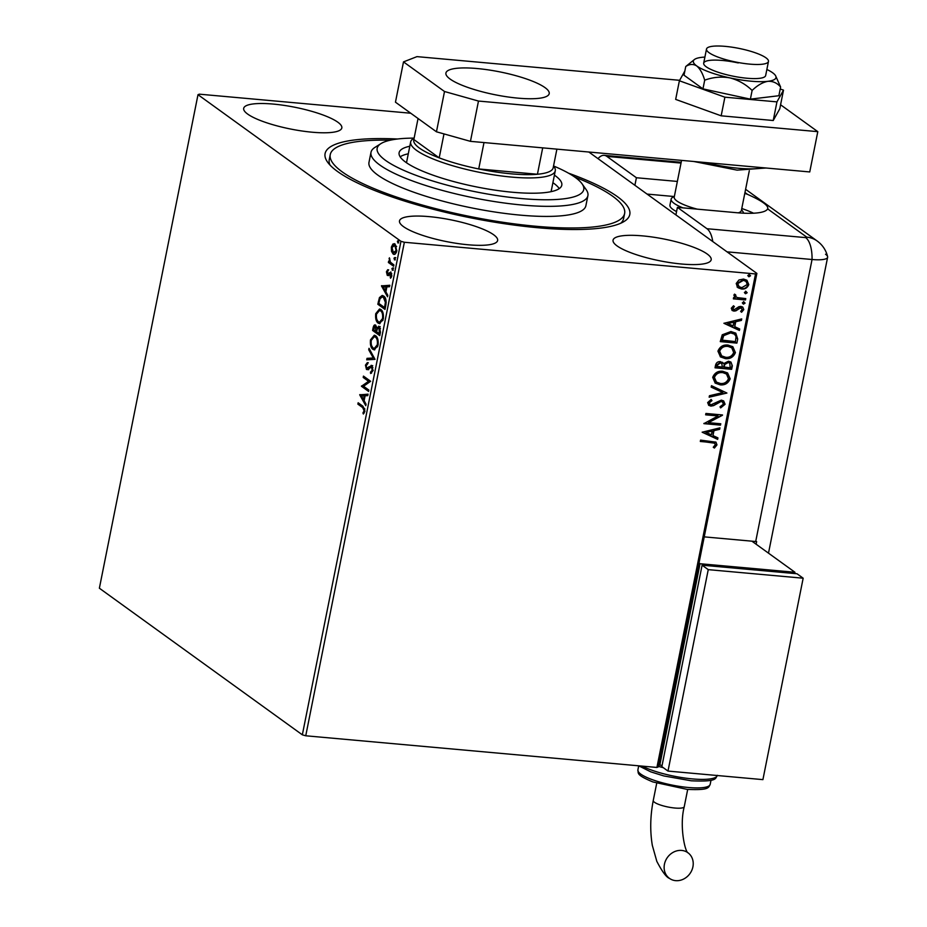 <?xml version="1.0" encoding="UTF-8"?>
<svg xmlns="http://www.w3.org/2000/svg" width="927" height="927" viewBox="0 0 927 927"><rect width="100%" height="100%" fill="white"/><g stroke="black" fill="none" stroke-linecap="round" stroke-linejoin="round"><path stroke-width="1.39" d="M568.506 173.164A155.365 34.45 -168.7 0 1 624.265 221.379A155.365 34.45 -168.7 0 1 537.915 227.741A155.365 34.45 -168.7 0 1 327.544 162.086A155.365 34.45 -168.7 0 1 397.544 139.004M574.694 177.022A150.093 33.279 -168.7 0 1 624.752 211.437A150.093 33.279 -168.7 0 1 624.624 213.465A150.093 33.279 -168.7 0 1 475.354 217.555A150.093 33.279 -168.7 0 1 330.128 156.663A150.093 33.279 -168.7 0 1 330.244 154.635L329.247 159.676A150.093 33.279 11.3 0 0 330 165.064M429.085 216.628A50.035 11.089 11.3 0 0 399.502 220.893A50.035 11.089 11.3 0 0 468.042 244.763A50.035 11.089 11.3 0 0 497.625 240.499A50.035 11.089 11.3 0 0 429.085 216.628M642.643 235.887A50.035 11.089 11.3 0 0 613.06 240.151A50.035 11.089 11.3 0 0 681.6 264.021A50.035 11.089 11.3 0 0 711.183 259.757A50.035 11.089 11.3 0 0 642.643 235.887M273.28 104.079A50.035 11.089 11.3 0 0 243.685 108.343A50.035 11.089 11.3 0 0 312.225 132.213A50.035 11.089 11.3 0 0 341.82 127.949A50.035 11.089 11.3 0 0 273.28 104.079M391.495 251.321L391.368 247.045L392.955 244.01L395.087 244.044L396.791 250.962C395.806 254.091 394.578 255.099 393.094 253.986L391.495 251.321L392.422 251.414M394.126 243.65L395.087 244.044M394.033 254.369L393.094 253.986L394.045 254.068L392.445 251.414M393.627 266.269L388.378 262.48L388.656 261.124L389.421 261.681L389.421 257.799L390.383 262.121L393.894 264.913L393.627 266.269M386.42 271.808L387.683 269.722L387.521 274.01L390.846 272.017L391.797 275.968L390.522 278.251L390.603 273.395L388.17 275.528L387.277 275.377L386.42 271.808L387.162 271.878M387.521 274.01L389.004 274.114L390.904 271.959M391.785 273.72L390.047 273.349M388.17 275.528L387.277 275.377L388.228 275.47L387.347 273.824M385.817 305.331L385.006 309.421L377.822 304.241L379.456 297.567L382.191 295.435L383.674 296.049C385.783 297.347 386.501 300.441 385.817 305.331M379.769 335.632L372.584 330.452L373.083 327.961C373.674 325.319 374.543 324.392 375.678 325.18L376.872 327.938L379.259 326.478L380.464 332.109L379.769 335.632M375.029 324.925L375.678 325.18M378.633 326.234L379.259 326.478M375.029 359.363L366.721 359.827L367.011 358.355L373.314 357.996L368.726 349.78L369.027 348.309L375.029 359.363M368.888 390.093L368.61 391.449L361.437 386.269L368.552 381.321L363.199 377.451L363.465 376.095L370.649 381.287L363.546 386.235L368.888 390.093M362.642 407.567L357.868 404.126L358.146 402.77L362.99 406.269L364.856 411.31L363.361 414.033L362.944 412.944L364.114 410.788L362.642 407.567L363.593 407.66L357.868 404.126M302.341 734.821L99.374 588.216L197.996 94.693L400.962 241.31L404.357 242.26L305.748 735.783L302.341 734.821L400.962 241.31M359.722 394.856L368.065 394.16L367.776 395.644L365.111 395.794L364.126 400.742L366.061 404.207L365.771 405.69L359.722 394.856L360.719 394.717L359.769 394.624M372.978 370.673L370.615 373.5L370.476 372.144L372.214 370.244L371.495 366.895L367.729 369.583L366.489 369.491L365.447 365.134L367.347 362.608L367.579 363.987L366.177 365.678L366.733 368.112L371.773 365.551L372.978 370.673M372.909 367.579L370.707 366.837M367.729 369.583L366.489 369.491L367.44 369.583L366.408 367.741M366.733 368.112L368.772 368.054L369.827 366.895L368.876 366.814M371.171 365.308L371.773 365.551M372.955 349.34C370.893 347.961 370.07 344.809 370.487 339.896L374.299 335.203L375.632 335.759C377.695 337.15 378.506 340.313 378.054 345.238L374.276 349.873L372.955 349.34L373.905 349.421L371.657 345.771M378.193 323.129C376.13 321.75 375.308 318.598 375.725 313.685L379.537 308.981L380.87 309.537C382.932 310.939 383.743 314.102 383.291 319.027L379.514 323.662L378.193 323.129L379.143 323.21L376.895 319.56M381.484 285.933L389.838 285.249L389.537 286.721L386.883 286.872L385.887 291.82L387.822 295.296L387.532 296.767L381.484 285.933L382.48 285.794L381.53 285.713M392.654 270.232L391.889 268.633L392.712 267.938L393.083 269.49L392.26 270.197L393.083 269.49M393.21 270.278L392.839 268.714L391.889 268.633L392.712 267.938M394.74 259.838L393.963 258.239L394.798 257.532L395.169 259.096L394.346 259.803L395.169 259.096M395.284 259.884L394.914 258.32L393.963 258.239L394.798 257.532M398.123 242.886L397.359 241.287L398.181 240.591L398.552 242.156L397.729 242.851L398.552 242.156M398.68 242.932L398.309 241.379L397.359 241.287L398.181 240.591M588.83 152.016L756.884 273.407L658.263 766.93L656.919 767.452L305.748 735.783M737.51 287.3L736.223 283.465L738.958 279.989L743.535 279.062L746.93 280.255L748.796 284.601C747.405 287.88 744.984 289.351 741.542 289.004L738.124 287.81M735.018 297.358L733.894 295.122L734.52 294.126L735.679 294.89L736.119 296.964L737.579 297.637L745.771 298.587L745.505 299.942L733.373 298.853L733.639 297.497L735.169 297.474M731.276 308.227L733.524 305.771L734.416 306.652L732.782 308.274L734.161 309.734L738.889 306.698L740.858 306.431L742.724 307.069L743.79 309.606L741.588 312.248L740.627 311.368L742.272 309.618L740.65 307.787L735.899 310.835L733.941 311.101L732.191 310.499L731.276 308.227M733.118 309.27L734.161 309.734M741.426 308.007L739.433 308.007M737.695 339.015L736.884 343.106L720.267 341.611L722.237 334.798L730.951 331.53L735.806 333.164L737.695 339.015L736.884 343.106M731.646 369.317L715.03 367.822L715.528 365.331C716.2 362.654 717.834 361.426 720.464 361.634L723.663 363.616L728.46 361.206L730.951 362.075L732.353 365.794L731.646 369.317L715.088 367.567M726.907 393.048L709.167 397.196L709.456 395.725L722.921 392.573L711.171 387.15L711.472 385.678L726.907 393.048L709.248 396.791M720.766 423.778L720.488 425.134L703.883 423.639L718.031 415.945L705.644 414.821L705.911 413.465L722.527 414.96L708.402 422.666L720.766 423.778M711.368 442.48L700.314 441.484L700.58 440.128L715.968 442.144L716.977 444.89L714.393 448.054L713.257 447.243L715.273 444.751L714.601 443.199L700.36 441.229M656.919 767.452L755.54 273.94L404.357 242.26M702.168 432.225L719.955 427.845L719.653 429.317L713.964 430.649L712.979 435.597L717.938 437.892L717.649 439.375L702.168 432.225M725.099 404.265L720.673 407.892L720.047 406.721L723.373 404.207L722.527 402.028L721.044 401.495L713.57 405.632L710.893 406.096L708.773 405.354L707.649 402.596L711.148 399.444L711.959 400.603L709.352 402.77L709.978 404.346L711.102 404.728L721.345 400.14L723.663 400.951L725.099 404.265L720.267 407.602M720.163 384.844L715.227 383.118L712.701 377.359C714.647 372.781 718.019 370.765 722.793 371.287L727.602 372.944L730.175 378.83C728.216 383.326 724.879 385.331 720.163 384.844L715.018 382.967M725.401 358.633L720.464 356.907L717.938 351.148C719.885 346.571 723.257 344.543 728.031 345.064L732.84 346.733L735.412 352.619C733.454 357.115 730.117 359.12 725.401 358.633L720.256 356.744M723.929 323.303L741.716 318.923L741.415 320.406L735.737 321.739L734.74 326.686L739.7 328.981L739.41 330.452L723.929 323.303M743.524 301.576L744.682 302.828L743.072 303.836L742.318 302.874L743.929 301.878L745.088 303.129L743.477 304.137L742.318 302.874M743.929 301.878L744.682 302.828M745.598 291.182L746.756 292.434L745.146 293.442L744.393 292.48L746.003 291.484L747.162 292.735L745.551 293.743L744.393 292.48M746.003 291.484L746.756 292.434M748.981 274.241L750.14 275.493L748.529 276.501L747.788 275.539L749.387 274.531L750.546 275.782L748.935 276.791L747.788 275.539M749.387 274.531L750.14 275.493M197.996 94.693L199.34 94.172L410.765 113.233M755.54 273.94L756.884 273.407M620.847 223.175A150.093 33.279 11.3 0 0 623.616 218.494L624.624 213.465M715.748 442.005L716.977 444.89M716.571 444.601L714.393 448.054M713.987 447.753L713.257 447.243M714.381 443.06L710.951 442.191M719.456 427.961L719.653 429.317M719.248 429.027L713.964 430.649M713.558 430.36L712.979 435.597M717.51 437.695L717.649 439.375M717.231 439.074L702.191 432.121M712.145 431.078L705.783 432.179L711.391 434.867L712.145 431.078L706.189 432.469M720.302 423.732L720.488 425.134M720.082 424.833L703.929 423.384M705.69 414.566L718.031 415.945M708.402 422.666L722.457 415.273M722.307 401.878L721.044 401.495M720.638 401.194L719.329 401.785M718.923 401.495L713.57 405.632M713.153 405.331L710.893 406.096M710.488 405.794L708.576 405.192M710.986 399.514L711.959 400.603M711.542 400.302L709.352 402.77M708.946 402.469L709.781 404.184M723.454 400.812L724.682 403.963M711.194 387.046L722.921 392.573M727.394 372.805L730.175 378.83M729.769 378.529C727.811 383.036 724.462 385.041 719.746 384.554M726.293 373.882L722.11 372.341C718.321 371.936 715.621 373.535 713.999 377.15L716.247 381.959M722.515 372.631C718.726 372.225 716.026 373.836 714.416 377.451L716.444 382.109L720.43 383.488C724.196 383.894 726.872 382.306 728.46 378.714L726.513 374.033L722.11 372.341M722.446 362.26L723.663 363.616M730.743 361.936L732.353 365.794M731.936 365.505L731.229 369.027M729.549 363.002L727.788 362.272L724.393 364.137L723.628 366.953L730.209 367.81L729.769 363.141L728.193 362.561L724.798 364.427L724.033 367.254M721.577 363.419L719.804 362.7L716.884 364.914L716.594 366.327L722.33 367.104L721.797 363.558L720.221 363.002L717.289 365.215L717.011 366.617M732.631 346.594L735.412 352.619M735.007 352.318C733.048 356.825 729.7 358.83 724.984 358.343M731.53 347.671L727.347 346.13C723.558 345.725 720.858 347.324 719.236 350.939L721.484 355.748M727.753 346.42C723.964 346.014 721.264 347.625 719.653 351.24L721.681 355.887L725.667 357.277C729.433 357.683 732.11 356.095 733.697 352.503L731.751 347.822L727.347 346.13M736.467 342.805L720.325 341.356M735.609 333.025L737.289 338.714M734.254 333.998L730.267 332.584L723.257 335.365L721.832 340.105L735.447 341.599L736.038 336.478L734.474 334.137L730.685 332.886L723.674 335.655L722.249 340.406M741.218 319.039L741.415 320.406M741.009 320.105L735.737 321.739M735.32 321.437L734.74 326.686M739.271 328.772L739.41 330.452M739.004 330.151L723.952 323.21M733.917 322.156L727.544 323.256L733.153 325.956L733.917 322.156L727.962 323.558M733.454 305.806L734.416 306.652M733.999 306.362L732.782 308.274M732.376 307.984L733.744 309.433M742.527 306.941L743.79 309.606M743.384 309.305L741.183 311.947M741.229 307.845L740.244 307.497M739.016 307.706L737.892 309.34M737.475 309.039L735.899 310.835M735.493 310.533L733.941 311.101M733.535 310.8L731.994 310.336M745.32 298.552L745.505 299.942M745.099 299.653L733.419 298.598M735.273 294.589L735.343 295.47M734.937 295.18L735.934 296.814M746.722 280.116L748.796 284.601M748.379 284.299C746.988 287.59 744.578 289.062 741.136 288.714L741.542 289.004M741.136 288.714L737.092 287.011M745.783 281.252L742.863 280.128L737.301 283.303L738.935 286.559M743.269 280.417L737.718 283.604L739.132 286.71L741.832 287.648L747.301 284.462L745.992 281.391L742.863 280.128M358.819 404.207L358.981 403.372M364.01 413.315L362.944 412.944M363.894 413.036L364.786 411.692L363.836 411.6M364.937 410.858L364.114 410.788M364.925 409.074L363.593 407.66M360.719 394.717L368.042 394.299M366.003 404.496L360.673 394.937M364.265 395.841L361.472 395.991L363.5 399.63L364.265 395.841L365.087 395.91M364.334 399.699L363.5 399.63M368.714 390.927L361.437 386.269M362.387 386.35L361.495 385.98M362.445 386.072L369.502 381.403L368.552 381.321M369.502 381.403L363.199 377.451M364.149 377.544L364.311 376.71M371.518 373.164L371.426 372.225L370.476 372.144M371.426 372.225L373.164 370.325M373.036 370.313L372.214 370.244M372.445 366.988L371.646 366.918M368.679 369.676L367.44 369.583M366.316 365.215L365.447 365.134M366.397 365.215L368.297 362.689M367.683 368.204L368.772 368.054L367.683 368.204M369.827 366.895L372.724 365.632M367.695 359.78L367.961 358.436L367.011 358.355M367.961 358.436L373.314 357.996M374.265 358.089L369.676 349.861L368.726 349.78M371.333 339.977L370.487 339.896M371.773 338.691L374.751 335.296M374.751 349.861L373.905 349.421M377.787 339.201L376.304 337.196L374.276 336.663L371.24 340.371C370.904 344.334 371.565 346.872 373.222 347.984L374.311 348.425L377.312 344.751C377.683 340.765 377.034 338.216 375.365 337.115L374.276 336.663M374.311 348.425L377.695 346.64M376.304 337.196L375.365 337.115M378.135 344.832L377.312 344.751M379.873 335.11L372.584 330.452M373.535 330.545L373.708 329.711M374.334 326.837L375.516 325.087M380.209 326.571L376.872 327.938M379.943 327.926L378.587 327.671L377.289 329.039L376.629 331.82L379.305 333.755L378.992 327.834L380.476 328.622M376.374 326.64L375.018 326.374L373.593 329.63L375.898 331.287L375.423 326.547L376.733 327.022M377.196 329.317L377.127 327.961M376.86 330.672L376.038 330.603M376.721 331.368L375.898 331.287M380.441 332.272L379.606 332.202M380.128 333.824L379.305 333.755M376.571 313.755L375.725 313.685M377.011 312.48L379.989 309.085M379.989 323.65L379.143 323.21M383.025 312.99L381.553 310.985L379.514 310.452L376.478 314.16C376.142 318.123 376.802 320.661 378.459 321.773L379.549 322.214L382.55 318.54C382.921 314.554 382.272 312.005 380.603 310.893L379.514 310.452M379.549 322.214L382.932 320.418M381.553 310.985L380.603 310.893M383.372 318.61L382.55 318.54M385.111 308.9L377.822 304.241M378.772 304.323L378.946 303.5M380.012 298.726L380.406 297.648L379.456 297.567M380.406 297.648L382.677 295.539M385.922 299.722L384.346 297.497L382.225 296.918L379.989 298.772L378.83 303.419L384.543 307.532L385.377 302.318L383.396 297.405L382.225 296.918M385.365 307.613L384.543 307.532M384.346 297.497L383.396 297.405M386.2 302.399L385.377 302.318M382.48 285.794L389.803 285.389M387.764 295.586L382.434 286.026M386.026 286.918L383.233 287.08L385.273 290.707L386.026 286.918L386.849 286.999M386.095 290.788L385.273 290.707M387.359 271.889L388.633 269.815M391.229 277.497L390.197 277.115M391.843 275.725L391.124 275.655M389.12 275.62L388.228 275.47M392.839 268.714L393.662 268.019M393.732 265.736L388.378 262.48M389.328 262.561L389.514 261.681M390.116 261.738L389.421 261.681M389.815 258.76L389.039 258.691M394.914 258.32L395.736 257.625M392.098 247.103L391.368 247.045M392.654 245.887L393.905 244.102L392.955 244.01M393.905 244.102L394.601 243.766M396.617 246.536L394.068 245.099L394.821 245.4L392.005 247.509L393.372 252.631L396.42 252.271M395.771 245.493L394.821 245.4L396.142 250.499L396.86 250.568M393.372 252.631L396.142 250.499M398.309 241.379L399.131 240.672M583.836 188.169A105.33 23.36 11.3 0 0 582.075 183.836A105.33 23.36 11.3 0 0 553.535 165.968L554.103 166.779A73.731 16.35 -168.7 0 1 555.273 170.8A73.731 16.35 -168.7 0 1 511.669 177.092A73.731 16.35 -168.7 0 1 410.673 141.901A73.731 16.35 -168.7 0 1 413.291 138.644L414.137 138.111A105.33 23.36 11.3 0 0 380.916 143.639A105.33 23.36 11.3 0 0 377.08 149.722A105.33 23.36 11.3 0 0 482.11 193.048A105.33 23.36 11.3 0 0 583.836 188.169M582.075 183.836L586.154 189.618A110.603 24.519 -168.7 0 1 587.996 194.16A110.603 24.519 -168.7 0 1 587.903 195.655A110.603 24.519 -168.7 0 1 477.915 198.668A110.603 24.519 -168.7 0 1 370.904 153.801A110.603 24.519 -168.7 0 1 370.997 152.306A110.603 24.519 -168.7 0 1 374.925 147.405L380.916 143.639M551.02 191.669A73.731 16.35 11.3 0 0 551.252 190.95A73.731 16.35 11.3 0 0 551.31 189.954M554.404 175.133A82.943 18.389 -168.7 0 1 561.866 184.079A82.943 18.389 -168.7 0 1 561.797 185.191A82.943 18.389 -168.7 0 1 479.305 187.463A82.943 18.389 -168.7 0 1 399.05 153.801A82.943 18.389 -168.7 0 1 399.12 152.688A82.943 18.389 -168.7 0 1 409.804 146.234M330.244 154.635A150.093 33.279 -168.7 0 1 390.36 140.186M370.997 152.306L368.981 162.376A110.603 24.519 11.3 0 0 368.888 163.87A110.603 24.519 11.3 0 0 475.899 208.737A110.603 24.519 11.3 0 0 585.887 205.724L587.903 195.655M559.236 188.61A82.943 18.389 11.3 0 0 552.898 182.677M408.297 153.789A82.943 18.389 11.3 0 0 400.163 156.825M410.673 141.901L406.64 162.051A73.731 16.35 11.3 0 0 406.571 162.804M443.987 133.917L439.201 157.857A71.101 15.771 11.3 0 1 413.848 139.537L439.201 157.857A71.101 15.771 11.3 0 0 478.726 168.957A71.101 15.771 11.3 0 0 511.148 173.824A71.101 15.771 11.3 0 0 537.428 174.253A71.101 15.771 11.3 0 0 553.106 168.135L556.895 149.143M483.998 142.561L478.726 168.957L537.428 174.253L542.701 147.856M413.848 139.537L418.054 118.505M676.559 211.576A36.871 8.169 -168.7 0 1 669.943 205.145L671.148 199.096A36.871 8.169 -168.7 0 1 672.457 197.463L674.404 196.234M751.89 212.445L752.979 213.233M749.792 64.125A31.599 7.01 11.3 0 0 768.471 61.437A31.599 7.01 11.3 0 0 725.181 46.362A31.599 7.01 11.3 0 0 706.501 49.05A31.599 7.01 11.3 0 0 749.792 64.125M738.274 212.839A34.229 7.59 11.3 0 0 741.368 210.51L749.317 170.719M741.542 209.653L742.863 211.53A36.871 8.169 -168.7 0 1 743.489 213.175M682.921 207.857A36.871 8.169 -168.7 0 1 671.148 199.096M681.565 160.383L674.23 197.092A34.229 7.59 11.3 0 0 697.266 209.154M518.066 98.146A52.665 11.68 -168.7 0 1 445.922 73.013A52.665 11.68 -168.7 0 1 477.057 68.528A52.665 11.68 -168.7 0 1 549.201 93.65A52.665 11.68 -168.7 0 1 518.066 98.146M780.58 104.774L817.799 131.657L809.746 171.947L470.441 141.344L436.455 131.796L395.458 102.179L403.5 61.889L444.508 91.506L478.483 101.055L470.441 141.344M817.799 131.657L478.483 101.055M403.5 61.889L416.976 56.628L679.642 80.313M436.455 131.796L444.508 91.506M684.856 70.985L679.387 80.765L724.891 97.184L721.171 115.817L773.234 120.51L779.781 108.783L783.5 90.151L780.233 88.969M724.891 97.184L776.953 101.877L773.234 120.51M776.953 101.877L783.5 90.151M679.387 80.765L675.667 99.398L721.171 115.817M738.251 62.932A31.599 7.01 11.3 0 0 703.686 63.152A31.599 7.01 11.3 0 0 731.079 75.759A31.599 7.01 11.3 0 0 765.656 75.539L768.471 61.437M704.891 57.092A42.132 9.34 11.3 0 0 701.484 57.37A42.132 9.34 11.3 0 0 694.462 59.49L685.748 66.512C689.537 64.009 693.199 63.812 696.698 65.921C700.047 68.749 702.712 73.5 704.694 80.186C712.863 77.161 721.264 76.396 729.885 77.891C738.379 80.104 745.795 84.287 752.121 90.452L750.383 99.143L778.877 95.724L780.615 87.034L775.575 75.701A42.132 9.34 11.3 0 0 772.631 72.769A42.132 9.34 11.3 0 0 766.861 69.479M704.694 80.186L702.956 88.876L750.383 99.143M752.121 90.452C757.371 85.354 762.608 82.306 767.857 81.321C772.921 81.055 777.174 82.966 780.615 87.034M685.748 66.512L684.01 75.191L702.956 88.876M694.462 59.49A42.132 9.34 11.3 0 0 696.698 65.921A42.132 9.34 11.3 0 0 729.885 77.891A42.132 9.34 11.3 0 0 767.857 81.321A42.132 9.34 11.3 0 0 775.575 75.701M634.891 185.296L636.409 177.741L606.849 156.385A26.338 11.217 -84.8 0 0 604.184 155.342A26.338 11.217 -84.8 0 0 598.019 158.656M677.359 181.437L636.409 177.741M675.899 214.913L677.405 207.358L736.733 212.712A52.665 11.68 11.3 0 0 767.637 208.888C768.842 205.724 762.145 200.892 747.556 194.369A52.665 11.68 11.3 0 0 744.787 193.395M677.405 207.358L706.965 228.714L805.679 237.613L806.803 237.173L767.637 208.888L767.857 208.32M712.782 241.553A26.338 11.217 -84.8 0 0 706.965 228.714M753.535 213.21A52.665 11.68 11.3 0 0 741.774 208.505M673.975 196.512L647.058 194.079M756.119 544.219L756.641 541.6A26.338 5.84 -168.7 0 1 755.702 541.519L812.052 259.502L727.023 251.843L812.052 259.502A26.338 5.84 11.3 0 0 827.614 256.663C826.015 250.151 822.539 244.937 817.185 241.008A26.338 23.094 125.8 0 0 806.803 237.173M755.702 541.519L704.242 536.872M805.679 237.613A26.338 11.217 -84.8 0 1 812.052 259.502A26.338 5.84 11.3 0 0 827.626 257.266A26.338 5.84 11.3 0 0 825.528 254.241M675.656 880.65A15.805 13.859 -54.2 0 1 669.433 878.356A15.805 13.859 -54.2 0 1 665.563 860.708A15.805 13.859 -54.2 0 1 681.693 850.43A15.805 13.859 -54.2 0 1 687.927 852.736A15.805 13.859 -54.2 0 1 691.785 870.383A15.805 13.859 -54.2 0 1 675.656 880.65M794.706 573.546L794.96 572.272L751.901 541.171M658.773 764.416L659.792 765.146L700.047 563.72L794.96 572.272M659.792 765.146L662.098 765.354M700.047 563.72L699.016 562.979M803.164 578.205L797.011 573.755L702.098 565.192L661.843 766.629L667.996 771.079L762.909 779.63L803.164 578.205L708.251 569.641L702.098 565.192M708.251 569.641L667.996 771.079M373.917 328.031L373.083 327.961M379.189 301.646L378.367 301.576M385.655 306.153L384.832 306.084M389.815 273.141L388.877 273.059M704.798 162.48A52.665 11.68 11.3 0 0 738.367 168.25A52.665 11.68 11.3 0 0 763.234 167.752M747.556 194.369L744.972 192.503M681.032 163.082L606.849 156.385M656.71 783.245L653.257 800.488A15.805 3.499 11.3 0 0 654.52 802.295A15.805 3.499 11.3 0 0 674.902 808.031A15.805 3.499 11.3 0 0 684.253 806.675C679.155 826.189 685.192 852.469 688.077 852.852M642.237 766.131A42.132 9.34 11.3 0 0 692.457 778.912A42.132 9.34 11.3 0 0 717.313 775.528M710.186 784.358C708.425 787.765 709.051 790.372 687.127 789.387L652.875 781.936C635.343 774.659 638.703 773.153 637.892 769.908A36.871 8.169 11.3 0 0 688.39 787.498A36.871 8.169 11.3 0 0 710.186 784.358L711.009 780.279M371.124 366.756L372.075 366.837M367.104 368.262L368.054 368.355M387.753 274.102L388.703 274.183M390.325 273.28L391.275 273.372M555.273 170.8L551.252 190.95M706.501 49.05L703.686 63.152M766.026 167.996L737.104 170.139L693.755 161.483M681.183 162.283L604.184 155.342M817.185 241.008L745.609 189.305M827.626 257.266L768.495 553.164M653.257 800.488C650.256 815.98 649.931 830.928 652.318 845.354L656.826 861.368C662.214 871.67 666.409 877.336 669.433 878.356M658.379 766.351L663.326 767.695M638.668 765.806L650.777 771.855L663.859 775.945L691.194 780.789C718.089 781.971 715.088 778.437 717.371 775.32M637.892 769.908L638.703 765.829M687.695 789.433L684.253 806.675"/></g></svg>
